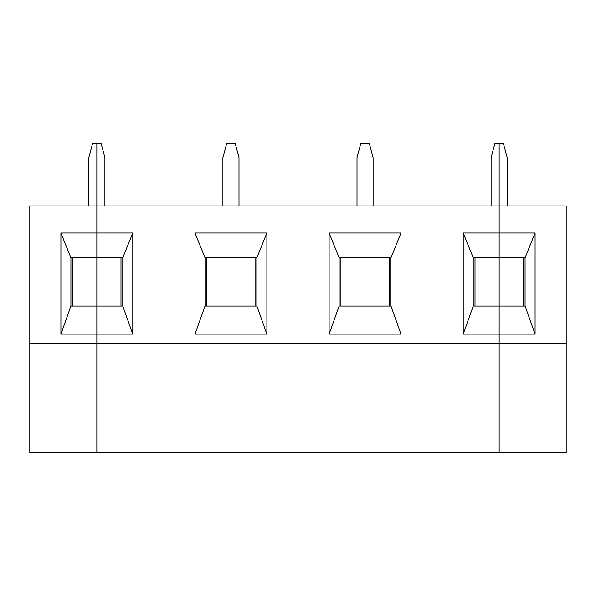 <?xml version="1.0" encoding="UTF-8"?>
<svg xmlns="http://www.w3.org/2000/svg" width="596" height="596" viewBox="0 0 596 596"><rect width="100%" height="100%" fill="white"/><g stroke="black" fill="none" stroke-linecap="round" stroke-linejoin="round"><path stroke-width="0.89" d="M499.15 205.918L566.2 205.918L499.15 205.918L499.15 143.338L499.15 232.991L499.15 205.918L96.85 205.918L96.85 452.662L96.85 334.118L60.911 334.118L60.911 232.991L96.85 232.991L96.85 205.918L29.8 205.918L96.85 205.918L96.85 143.338L96.85 205.918L96.85 143.338L92.633 143.338L88.804 157.642L88.804 205.918L88.804 157.642L92.633 143.338L96.85 143.338L96.85 232.991L60.911 232.991L70.924 257.77L96.85 257.77L96.85 205.918L499.15 205.918L499.15 232.991L535.089 232.991L535.089 334.118L499.15 334.118L499.15 232.991L499.15 257.77L525.076 257.77L525.076 306.046L499.15 306.046L499.15 343.594L499.15 334.118L535.089 334.118L525.076 306.046L525.076 257.77L535.089 232.991L525.076 257.77L499.15 257.77L499.15 306.046L525.076 306.046L535.089 334.118L535.089 232.991L499.15 232.991L499.15 143.338L503.367 143.338L499.15 143.338L499.15 205.918M507.196 157.642L507.196 205.918L507.196 157.642L503.367 143.338L507.196 157.642M499.15 452.662L499.15 343.594L566.2 343.594L566.2 205.918L566.2 452.662L499.15 452.662L566.2 452.662L566.2 343.594L499.15 343.594L499.15 452.662L499.15 343.594L29.8 343.594L29.8 452.662L96.85 452.662L29.8 452.662L29.8 205.918L29.8 343.594L96.85 343.594L96.85 306.046L70.924 306.046L70.924 257.77L70.924 306.046L60.911 334.118L70.924 306.046L96.85 306.046L96.85 257.77L70.924 257.77L60.911 232.991L60.911 334.118L96.85 334.118L96.85 232.991L132.789 232.991L132.789 334.118L96.85 334.118L96.85 452.662L96.85 343.594L499.15 343.594L499.15 334.118L463.211 334.118L463.211 232.991L499.15 232.991L463.211 232.991L473.224 257.77L499.15 257.77L499.15 232.991L499.15 452.662L96.85 452.662L499.15 452.662M523.288 257.77L523.288 306.046L523.288 257.77M72.712 306.046L72.712 257.77L72.712 306.046M104.896 205.918L104.896 157.642L101.067 143.338L96.85 143.338L101.067 143.338L104.896 157.642L104.896 205.918M195.011 232.991L266.889 232.991L266.889 334.118L195.011 334.118L195.011 232.991L205.024 257.77L256.876 257.77L266.889 232.991L195.011 232.991L195.011 334.118L266.889 334.118L256.876 306.046L205.024 306.046L195.011 334.118L205.024 306.046L205.024 257.77L195.011 232.991M329.111 232.991L400.989 232.991L400.989 334.118L329.111 334.118L329.111 232.991L339.124 257.77L390.976 257.77L400.989 232.991L329.111 232.991L329.111 334.118L400.989 334.118L390.976 306.046L339.124 306.046L329.111 334.118L339.124 306.046L339.124 257.77L329.111 232.991M226.733 143.338L235.167 143.338L226.733 143.338L222.904 157.642L222.904 205.918L222.904 157.642L226.733 143.338M238.996 205.918L238.996 157.642L235.167 143.338L238.996 157.642L238.996 205.918M205.024 257.77L205.024 306.046L256.876 306.046L256.876 257.77L205.024 257.77M255.088 257.77L255.088 306.046L255.088 257.77M206.812 306.046L206.812 257.77L206.812 306.046M96.85 334.118L132.789 334.118L122.776 306.046L96.85 306.046L96.85 334.118M96.85 306.046L122.776 306.046L122.776 257.77L122.776 306.046L132.789 334.118L132.789 232.991L122.776 257.77L132.789 232.991L96.85 232.991L96.85 257.77L122.776 257.77L96.85 257.77L96.85 306.046M120.988 257.77L120.988 306.046L120.988 257.77M360.833 143.338L369.267 143.338L360.833 143.338L357.004 157.642L357.004 205.918L357.004 157.642L360.833 143.338M373.096 205.918L373.096 157.642L369.267 143.338L373.096 157.642L373.096 205.918M339.124 257.77L339.124 306.046L390.976 306.046L390.976 257.77L339.124 257.77M389.188 257.77L389.188 306.046L389.188 257.77M340.912 306.046L340.912 257.77L340.912 306.046M266.889 334.118L266.889 232.991L256.876 257.77L256.876 306.046L266.889 334.118M494.933 143.338L499.15 143.338L494.933 143.338L491.104 157.642L491.104 205.918L491.104 157.642L494.933 143.338M499.15 334.118L499.15 306.046L473.224 306.046L463.211 334.118L499.15 334.118M463.211 232.991L463.211 334.118L473.224 306.046L473.224 257.77L463.211 232.991M473.224 257.77L473.224 306.046L499.15 306.046L499.15 257.77L473.224 257.77M475.012 306.046L475.012 257.77L475.012 306.046M400.989 334.118L400.989 232.991L390.976 257.77L390.976 306.046L400.989 334.118"/></g></svg>
